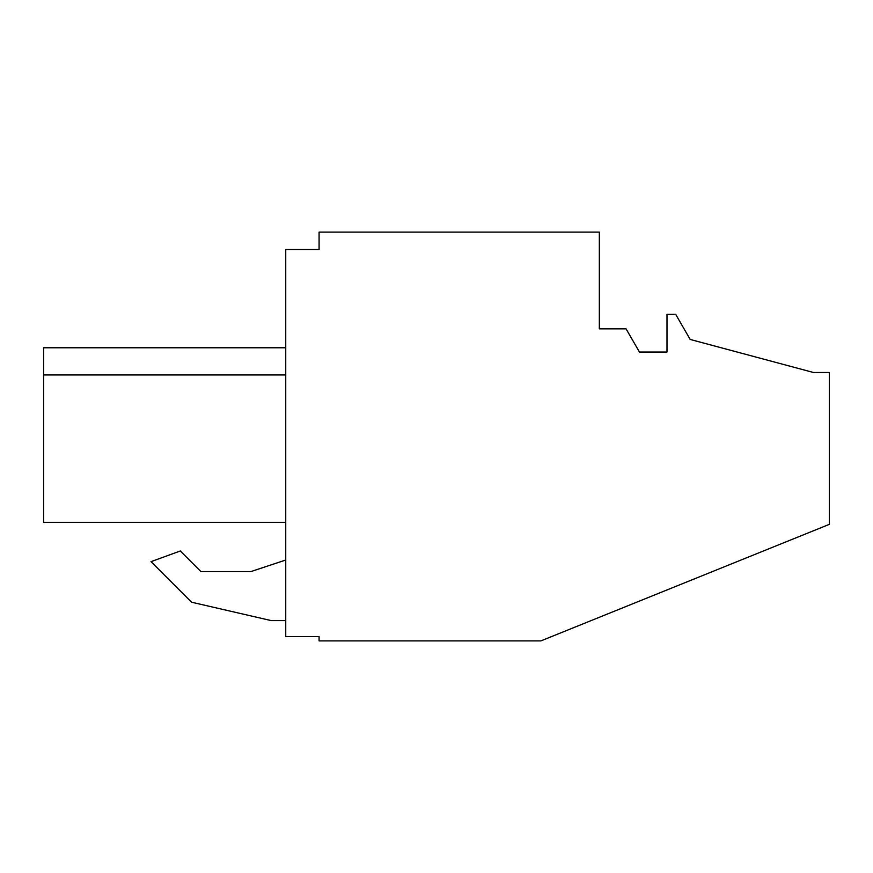 <?xml version="1.0" encoding="UTF-8"?>
<svg xmlns="http://www.w3.org/2000/svg" width="873" height="873" viewBox="0 0 873 873"><rect width="100%" height="100%" fill="white"/><g stroke="black" fill="none" stroke-linecap="round" stroke-linejoin="round"><path stroke-width="1.31" d="M319.082 636.548L319.082 640.902L540.878 640.902L829.35 524.346L829.35 372.476L813.407 372.476L690.183 339.455L675.691 314.345L666.994 314.345L666.994 352.037L639.451 352.037L626.061 328.848L599.336 328.848L599.336 232.098L319.082 232.098L319.082 249.492L285.744 249.492L285.744 636.548L319.082 636.548M271.241 620.605L285.744 620.605L271.241 620.605L191.547 602.206L271.241 620.605M285.744 560.019L250.944 571.564L200.888 571.564L180.307 550.983L150.996 561.655L191.547 602.206L150.996 561.655M43.65 522.338L285.744 522.338L43.65 522.338L43.65 347.77L285.744 347.77L43.65 347.77M43.65 374.954L285.744 374.954L43.65 374.954M250.944 571.564L200.888 571.564"/></g></svg>
